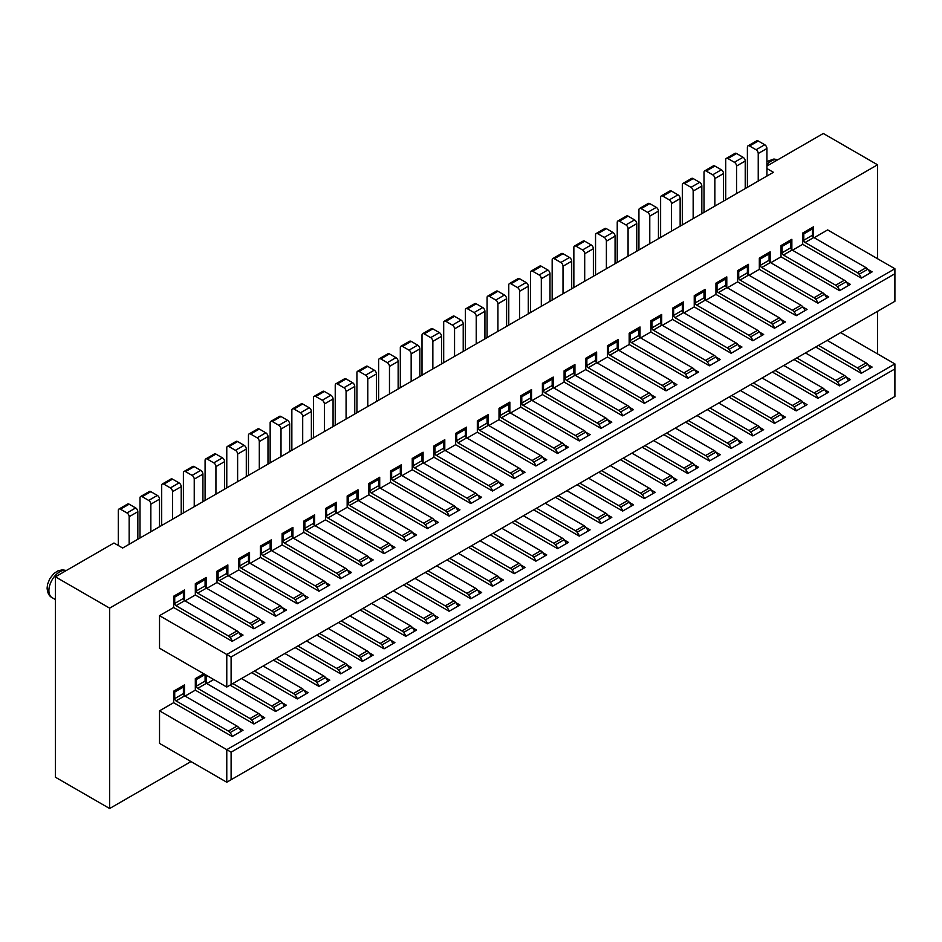<?xml version="1.0" encoding="UTF-8"?>
<svg xmlns="http://www.w3.org/2000/svg" width="942" height="942" viewBox="0 0 942 942"><rect width="100%" height="100%" fill="white"/><g stroke="black" fill="none" stroke-linecap="round" stroke-linejoin="round"><path stroke-width="1.41" d="M190.979 761.56L109.637 808.519L109.637 608.132L877.544 164.791L823.32 133.481L766.918 166.039M766.918 168.547L773.417 172.304L758.239 181.064L758.239 153.511A3.073 1.766 60 0 0 756.073 149.754L764.751 144.75L758.239 140.994A3.073 1.766 -120 0 0 756.709 140.841L748.03 145.845A3.073 1.766 60 0 1 749.561 145.998L756.073 149.754M109.637 608.132L55.401 576.822L55.401 777.209L109.637 808.519M118.315 545.512L118.315 510.446A3.073 1.766 60 0 1 118.951 509.045A3.073 1.766 60 0 1 120.482 509.198L126.993 512.954L135.672 507.938A3.073 1.766 -120 0 1 137.838 511.706L137.838 539.26L122.648 548.02L113.97 543.016L55.401 576.822M137.838 539.26L150.85 531.735L150.85 504.182A3.073 1.766 60 0 0 148.683 500.426L157.361 495.421L150.85 491.665A3.073 1.766 -120 0 0 149.319 491.512L140.641 496.516A3.073 1.766 60 0 1 142.171 496.67L148.683 500.426M157.361 495.421A3.073 1.766 -120 0 1 159.528 499.178L159.528 526.731L150.85 531.735M159.528 526.731L172.539 519.219L172.539 491.665A3.073 1.766 60 0 0 170.372 487.909L179.051 482.893L172.539 479.137A3.073 1.766 -120 0 0 171.008 478.983L162.33 484A3.073 1.766 60 0 1 163.861 484.153L170.372 487.909M179.051 482.893A3.073 1.766 -120 0 1 181.217 486.649L181.217 514.202L172.539 519.219M181.217 514.202L194.24 506.69L194.24 479.137A3.073 1.766 60 0 0 192.062 475.38L200.74 470.376L194.24 466.62A3.073 1.766 -120 0 0 192.698 466.467L184.02 471.471A3.073 1.766 60 0 1 185.562 471.624L192.062 475.38M200.74 470.376A3.073 1.766 -120 0 1 202.919 474.132L202.919 501.686L194.24 506.69M202.919 501.686L215.93 494.173L215.93 466.62A3.073 1.766 60 0 0 213.763 462.852L222.442 457.847L215.93 454.091A3.073 1.766 -120 0 0 214.399 453.938L205.721 458.954A3.073 1.766 60 0 1 207.252 459.095L213.763 462.852M222.442 457.847A3.073 1.766 -120 0 1 224.608 461.604L224.608 489.157L215.93 494.173M224.608 489.157L237.62 481.645L237.62 454.091A3.073 1.766 60 0 0 235.453 450.335L244.131 445.319L237.62 441.562A3.073 1.766 -120 0 0 236.089 441.409L227.411 446.426A3.073 1.766 60 0 1 228.941 446.579L235.453 450.335M244.131 445.319A3.073 1.766 -120 0 1 246.298 449.087L246.298 476.64L237.62 481.645M246.298 476.64L259.309 469.116L259.309 441.562A3.073 1.766 60 0 0 257.142 437.806L265.821 432.802L259.309 429.046A3.073 1.766 -120 0 0 257.778 428.893L249.1 433.897A3.073 1.766 60 0 1 250.631 434.05L257.142 437.806M265.821 432.802A3.073 1.766 -120 0 1 267.987 436.558L267.987 464.112L259.309 469.116M267.987 464.112L281.01 456.599L281.01 429.046A3.073 1.766 60 0 0 278.832 425.289L287.51 420.273L281.01 416.517A3.073 1.766 -120 0 0 279.468 416.364L270.79 421.38A3.073 1.766 60 0 1 272.332 421.533L278.832 425.289M287.51 420.273A3.073 1.766 -120 0 1 289.677 424.03L289.677 451.583L281.01 456.599M289.677 451.583L302.7 444.071L302.7 416.517A3.073 1.766 60 0 0 300.533 412.761L309.212 407.756L302.7 404A3.073 1.766 -120 0 0 301.169 403.847L292.491 408.852A3.073 1.766 60 0 1 294.022 409.005L300.533 412.761M309.212 407.756A3.073 1.766 -120 0 1 311.378 411.513L311.378 439.066L302.7 444.071M311.378 439.066L324.389 431.554L324.389 404A3.073 1.766 60 0 0 322.223 400.232L330.901 395.228L324.389 391.472A3.073 1.766 -120 0 0 322.859 391.319L314.181 396.323A3.073 1.766 60 0 1 315.711 396.476L322.223 400.232M335.234 425.289L335.234 385.207A3.073 1.766 60 0 1 335.87 383.806A3.073 1.766 60 0 1 337.401 383.959L343.912 387.715L352.591 382.699A3.073 1.766 -120 0 1 354.757 386.455L354.757 414.009L324.389 431.554M354.757 414.009L367.78 406.497L367.78 378.943A3.073 1.766 60 0 0 365.602 375.187L374.28 370.182L367.78 366.426A3.073 1.766 -120 0 0 366.238 366.273L357.56 371.278A3.073 1.766 60 0 1 359.102 371.431L365.602 375.187M374.28 370.182A3.073 1.766 -120 0 1 376.447 373.939L376.447 401.492L367.78 406.497M376.447 401.492L389.47 393.98L389.47 366.426A3.073 1.766 60 0 0 387.303 362.67L395.97 357.654L389.47 353.898A3.073 1.766 -120 0 0 387.939 353.745L379.261 358.761A3.073 1.766 60 0 1 380.792 358.914L387.303 362.67M395.97 357.654A3.073 1.766 -120 0 1 398.148 361.41L398.148 388.964L389.47 393.98M398.148 388.964L411.159 381.451L411.159 353.898A3.073 1.766 60 0 0 408.993 350.141L417.671 345.137L411.159 341.369A3.073 1.766 -120 0 0 409.629 341.228L400.951 346.232A3.073 1.766 60 0 1 402.481 346.385L408.993 350.141M417.671 345.137A3.073 1.766 -120 0 1 419.838 348.893L419.838 376.447L411.159 381.451M419.838 376.447L432.849 368.923L432.849 341.381A3.073 1.766 60 0 0 430.682 337.613L439.361 332.608L432.849 328.852A3.073 1.766 -120 0 0 431.318 328.699L422.64 333.703A3.073 1.766 60 0 1 424.171 333.857L430.682 337.613M439.361 332.608A3.073 1.766 -120 0 1 441.527 336.365L441.527 363.918L432.849 368.923M441.527 363.918L454.55 356.406L454.55 328.852A3.073 1.766 60 0 0 452.372 325.096L461.05 320.08L454.55 316.324A3.073 1.766 -120 0 0 453.008 316.171L444.33 321.187A3.073 1.766 60 0 1 445.872 321.34L452.372 325.096M461.05 320.08A3.073 1.766 -120 0 1 463.217 323.836L463.217 351.39L454.55 356.406M463.217 351.39L476.24 343.877L476.24 316.324A3.073 1.766 60 0 0 474.073 312.567L482.74 307.563L476.24 303.807A3.073 1.766 -120 0 0 474.697 303.654L466.031 308.658A3.073 1.766 60 0 1 467.562 308.811L474.073 312.567M482.74 307.563A3.073 1.766 -120 0 1 484.918 311.319L484.918 338.873L476.24 343.877M484.918 338.873L497.929 331.36L497.929 303.807A3.073 1.766 60 0 0 495.763 300.051L504.441 295.034L497.929 291.278A3.073 1.766 -120 0 0 496.399 291.125L487.72 296.141A3.073 1.766 60 0 1 489.251 296.294L495.763 300.051M504.441 295.034A3.073 1.766 -120 0 1 506.608 298.791L506.608 326.344L497.929 331.36M506.608 326.344L519.619 318.832L519.619 291.278A3.073 1.766 60 0 0 517.452 287.522L526.131 282.518L519.619 278.75A3.073 1.766 -120 0 0 518.088 278.608L509.41 283.613A3.073 1.766 60 0 1 510.941 283.766L517.452 287.522M526.131 282.518A3.073 1.766 -120 0 1 528.297 286.274L528.297 313.827L519.619 318.832M528.297 313.827L541.309 306.303L541.309 278.75A3.073 1.766 60 0 0 539.142 274.993L547.82 269.989L541.309 266.233A3.073 1.766 -120 0 0 539.778 266.08L531.1 271.084A3.073 1.766 60 0 1 532.642 271.237L539.142 274.993M547.82 269.989A3.073 1.766 -120 0 1 549.987 273.745L549.987 301.299L541.309 306.303M549.987 301.299L563.01 293.786L563.01 266.233A3.073 1.766 60 0 0 560.831 262.477L569.51 257.46L563.01 253.704A3.073 1.766 -120 0 0 561.467 253.551L552.801 258.567A3.073 1.766 60 0 1 554.332 258.72L560.831 262.477M569.51 257.46A3.073 1.766 -120 0 1 571.688 261.217L571.688 288.77L563.01 293.786M571.688 288.77L584.699 281.258L584.699 253.704A3.073 1.766 60 0 0 582.533 249.948L591.211 244.944L584.699 241.187A3.073 1.766 -120 0 0 583.169 241.034L574.49 246.039A3.073 1.766 60 0 1 576.021 246.192L582.533 249.948M591.211 244.944A3.073 1.766 -120 0 1 593.378 248.7L593.378 276.253L584.699 281.258M593.378 276.253L606.389 268.741L606.389 241.187A3.073 1.766 60 0 0 604.222 237.431L612.901 232.415L606.389 228.659A3.073 1.766 -120 0 0 604.858 228.506L596.18 233.522A3.073 1.766 60 0 1 597.711 233.663L604.222 237.431M612.901 232.415A3.073 1.766 -120 0 1 615.067 236.171L615.067 263.725L606.389 268.741M615.067 263.725L628.078 256.212L628.078 228.659A3.073 1.766 60 0 0 625.912 224.903L634.59 219.898L628.078 216.13A3.073 1.766 -120 0 0 626.548 215.989L617.87 220.993A3.073 1.766 60 0 1 619.412 221.146L625.912 224.903M634.59 219.898A3.073 1.766 -120 0 1 636.757 223.654L636.757 251.208L628.078 256.212M636.757 251.208L649.78 243.684L649.78 216.13A3.073 1.766 60 0 0 647.601 212.374L656.28 207.37L649.78 203.613A3.073 1.766 -120 0 0 648.237 203.46L639.571 208.465A3.073 1.766 60 0 1 641.102 208.618L647.601 212.374M656.28 207.37A3.073 1.766 -120 0 1 658.458 211.126L658.458 238.679L649.78 243.684M658.458 238.679L671.469 231.167L671.469 203.613A3.073 1.766 60 0 0 669.303 199.857L677.981 194.841L671.469 191.085A3.073 1.766 -120 0 0 669.939 190.932L661.26 195.948A3.073 1.766 60 0 1 662.791 196.101L669.303 199.857M677.981 194.841A3.073 1.766 -120 0 1 680.148 198.597L680.148 226.151L671.469 231.167M680.148 226.151L693.159 218.638L693.159 191.085A3.073 1.766 60 0 0 690.992 187.328L699.671 182.324L693.159 178.568A3.073 1.766 -120 0 0 691.628 178.415L682.95 183.419A3.073 1.766 60 0 1 684.481 183.572L690.992 187.328M699.671 182.324A3.073 1.766 -120 0 1 701.837 186.08L701.837 213.634L693.159 218.638M701.837 213.634L714.848 206.121L714.848 178.568A3.073 1.766 60 0 0 712.682 174.812L721.36 169.795L714.848 166.039A3.073 1.766 -120 0 0 713.318 165.886L704.64 170.902A3.073 1.766 60 0 1 706.182 171.044L712.682 174.812M721.36 169.795A3.073 1.766 -120 0 1 723.527 173.552L723.527 201.105L714.848 206.121M723.527 201.105L736.55 193.593L736.55 166.039A3.073 1.766 60 0 0 734.371 162.283L743.05 157.267L736.55 153.511A3.073 1.766 -120 0 0 735.007 153.358L726.329 158.374A3.073 1.766 60 0 1 727.872 158.527L734.371 162.283M743.05 157.267A3.073 1.766 -120 0 1 745.228 161.035L745.228 188.588L736.55 193.593M745.228 188.588L758.239 181.064M877.544 164.791L877.544 258.72M877.544 311.319L877.544 353.898M380.297 488.192L390.553 482.269L390.553 471L401.398 464.736L401.398 475.298M379.708 487.826L379.708 477.264L368.864 483.529L368.864 494.797L358.608 500.708M358.019 500.343L358.019 489.781L347.162 496.045L347.162 507.314L336.918 513.237M336.318 512.872L336.318 502.31L325.473 508.574L325.473 519.843L315.229 525.766M314.628 525.389L314.628 514.838L303.783 521.091L303.783 532.371L293.539 538.282M292.938 537.917L292.938 527.355L282.094 533.619L282.094 544.888L271.838 550.811M271.249 550.446L271.249 539.884L260.392 546.148L260.392 557.417L250.148 563.328M249.548 562.963L249.548 552.401L238.703 558.665L238.703 569.934L228.459 575.856M227.858 575.491L227.858 564.929L217.013 571.193L217.013 582.462L206.769 588.385M206.168 588.008L206.168 577.458L195.324 583.71L195.324 594.991L185.068 600.902M184.479 600.537L184.479 589.975L173.622 596.239L173.622 607.508L159.528 615.656L159.528 648.214L226.775 687.036L226.775 654.478L894.9 268.741L827.653 229.907L814.147 237.714M813.558 237.337L813.558 226.786L802.702 233.039L802.702 244.319L792.457 250.231M791.857 249.865L791.857 239.303L781.012 245.568L781.012 256.836L770.768 262.759M770.167 262.394L770.167 251.832L759.323 258.096L759.323 269.365L749.078 275.276M748.478 274.911L748.478 264.349L737.633 270.613L737.633 281.882L727.377 287.805M726.788 287.44L726.788 276.877L715.944 283.142L715.944 294.41L705.688 300.333M705.087 299.968L705.087 289.406L694.242 295.658L694.242 306.939L683.998 312.85M683.397 312.485L683.397 301.923L672.553 308.187L672.553 319.456L662.308 325.379M661.708 325.014L661.708 314.451L650.863 320.716L650.863 331.984L640.607 337.895M640.018 337.53L640.018 326.968L629.174 333.233L629.174 344.501L618.918 350.424M618.317 350.059L618.317 339.497L607.472 345.761L607.472 357.03L597.228 362.953M596.627 362.588L596.627 352.025L585.783 358.278L585.783 369.558L575.538 375.469M574.938 375.104L574.938 364.542L564.093 370.807L564.093 382.075L553.837 387.998M553.248 387.633L553.248 377.071L542.404 383.335L542.404 394.604L532.148 400.515M531.547 400.15L531.547 389.588L520.702 395.852L520.702 407.132L510.458 413.043M509.858 412.678L509.858 402.116L499.013 408.381L499.013 419.649L488.768 425.572M488.168 425.207L488.168 414.645L477.323 420.897L477.323 432.178L467.067 438.089M466.478 437.724L466.478 427.162L455.634 433.426L455.634 444.695L445.378 450.617M444.789 450.252L444.789 439.69L433.932 445.955L433.932 457.223L423.688 463.134M423.088 462.769L423.088 452.207L412.243 458.471L412.243 469.752L401.998 475.663M213.763 679.523L206.769 683.562M206.168 683.197L206.168 675.143M260.663 715.367L264.737 717.722L253.893 723.986L195.324 690.168L195.324 678.652L203.778 673.766M195.324 690.168L185.068 696.091M184.479 695.726L184.479 684.905L173.622 691.169L173.622 702.697L159.528 710.833L159.528 743.403L226.775 782.225L226.775 749.655L894.9 363.918L840.664 332.608M330.901 395.228A3.073 1.766 -120 0 1 333.068 398.984L333.068 426.538M313.545 437.806L313.545 397.736A3.073 1.766 60 0 1 314.181 396.323M291.855 450.335L291.855 410.253A3.073 1.766 60 0 1 292.491 408.852M270.154 462.863L270.154 422.781A3.073 1.766 60 0 1 270.79 421.38M248.464 475.38L248.464 435.31A3.073 1.766 60 0 1 249.1 433.897M226.775 487.909L226.775 447.827A3.073 1.766 60 0 1 227.411 446.426M205.085 500.426L205.085 460.355A3.073 1.766 60 0 1 205.721 458.954M183.396 512.954L183.396 472.872A3.073 1.766 60 0 1 184.02 471.471M161.694 525.483L161.694 485.401A3.073 1.766 60 0 1 162.33 484M140.005 538L140.005 497.929A3.073 1.766 60 0 1 140.641 496.516M135.672 507.938L129.16 504.182A3.073 1.766 -120 0 0 127.629 504.029L118.951 509.045M126.993 512.954A3.073 1.766 60 0 1 129.16 516.711L129.16 544.264M764.751 144.75A3.073 1.766 -120 0 1 766.918 148.506L766.918 176.06M747.395 187.328L747.395 147.258A3.073 1.766 60 0 1 748.03 145.845M725.705 199.857L725.705 159.775A3.073 1.766 60 0 1 726.329 158.374M704.004 212.374L704.004 172.304A3.073 1.766 60 0 1 704.64 170.902M682.314 224.903L682.314 184.82A3.073 1.766 60 0 1 682.95 183.419M660.625 237.431L660.625 197.349A3.073 1.766 60 0 1 661.26 195.948M638.935 249.948L638.935 209.878A3.073 1.766 60 0 1 639.571 208.465M617.234 262.477L617.234 222.394A3.073 1.766 60 0 1 617.87 220.993M595.544 274.993L595.544 234.923A3.073 1.766 60 0 1 596.18 233.522M573.855 287.522L573.855 247.44A3.073 1.766 60 0 1 574.49 246.039M552.165 300.051L552.165 259.968A3.073 1.766 60 0 1 552.801 258.567M530.464 312.567L530.464 272.497A3.073 1.766 60 0 1 531.1 271.084M508.774 325.096L508.774 285.014A3.073 1.766 60 0 1 509.41 283.613M487.085 337.613L487.085 297.542A3.073 1.766 60 0 1 487.72 296.141M465.395 350.141L465.395 310.059A3.073 1.766 60 0 1 466.031 308.658M443.694 362.67L443.694 322.588A3.073 1.766 60 0 1 444.33 321.187M422.004 375.187L422.004 335.117A3.073 1.766 60 0 1 422.64 333.703M400.315 387.715L400.315 347.633A3.073 1.766 60 0 1 400.951 346.232M378.625 400.232L378.625 360.162A3.073 1.766 60 0 1 379.261 358.761M356.924 412.761L356.924 372.691A3.073 1.766 60 0 1 357.56 371.278M352.591 382.699L346.079 378.943A3.073 1.766 -120 0 0 344.548 378.79L335.87 383.806M343.912 387.715A3.073 1.766 60 0 1 346.079 391.472L346.079 419.025M159.528 615.656L231.108 656.986L894.9 273.745L894.9 268.741M238.974 632.706L243.048 635.061L232.203 641.325L173.622 607.508M260.663 620.189L264.737 622.544L253.893 628.797L195.324 594.991M282.353 607.661L286.427 610.016L275.582 616.28L217.013 582.462M304.042 595.144L308.116 597.487L297.272 603.751L238.703 569.934M325.744 582.615L329.818 584.97L318.973 591.235L260.392 557.417M347.433 570.087L351.507 572.442L340.663 578.706L282.094 544.888M369.123 557.57L373.197 559.925L362.352 566.177L303.783 532.371M390.812 545.041L394.886 547.396L384.042 553.66L325.473 519.843M412.514 532.524L416.588 534.868L405.731 541.132L347.162 507.314M434.203 519.996L438.277 522.351L427.433 528.615L368.864 494.797M455.893 507.467L459.967 509.822L449.122 516.086L390.553 482.269M477.582 494.95L481.656 497.294L470.812 503.558L412.243 469.752M499.272 482.422L503.358 484.777L492.501 491.041L433.932 457.223M520.973 469.893L525.047 472.248L514.202 478.512L455.634 444.695M542.663 457.376L546.737 459.731L535.892 465.984L477.323 432.178M564.352 444.848L568.426 447.203L557.582 453.467L499.013 419.649M586.042 432.331L590.128 434.674L579.271 440.938L520.702 407.132M607.743 419.802L611.817 422.157L600.972 428.422L542.404 394.604M629.433 407.274L633.507 409.629L622.662 415.893L564.093 382.075M651.122 394.757L655.196 397.112L644.352 403.364L585.783 369.558M672.812 382.228L676.886 384.583L666.041 390.848L607.472 357.03M694.513 369.711L698.587 372.055L687.742 378.319L629.174 344.501M716.203 357.183L720.277 359.538L709.432 365.802L650.863 331.984M737.892 344.654L741.966 347.009L731.122 353.274L672.553 319.456M759.582 332.137L763.656 334.492L752.811 340.745L694.242 306.939M781.283 319.609L785.357 321.964L774.512 328.228L715.944 294.41M802.973 307.092L807.047 309.435L796.202 315.7L737.633 281.882M824.662 294.563L828.736 296.918L817.892 303.183L759.323 269.365M846.352 282.035L850.426 284.39L839.581 290.654L781.012 256.836M868.053 269.518L872.127 271.873L861.282 278.125L802.702 244.319M894.9 273.745L894.9 301.299L226.775 687.036M231.108 656.986L231.108 684.528M436.228 618.717A9.067 5.24 -120 0 0 433.979 614.902A4.91 2.838 -120 0 0 432.248 613.36L393.32 590.881M436.228 523.528A9.067 5.24 -120 0 0 433.979 519.713A4.91 2.838 -120 0 0 432.248 518.182L379.92 487.968A1.837 1.06 60 0 1 378.625 485.719L378.625 479.396A1.225 0.707 -120 0 0 378.107 478.183M384.642 595.897L423.57 618.364A4.91 2.838 60 0 1 425.301 619.907A9.067 5.24 60 0 1 427.55 623.722M434.203 615.173L438.277 617.528L427.433 623.792L381.875 597.487M433.979 519.713L425.301 524.729A4.91 2.838 60 0 0 423.57 523.187L371.242 492.972A1.837 1.06 60 0 1 369.947 490.723L369.947 484.4A1.225 0.707 -120 0 0 369.429 483.187M425.301 524.729A9.067 5.24 60 0 1 427.55 528.533M159.528 710.833L231.108 752.163L894.9 368.934L894.9 363.918M238.974 727.895L243.048 730.25L232.203 736.514L173.622 702.697M282.353 702.85L286.427 705.205L275.582 711.457L230.025 685.164M304.042 690.321L308.116 692.676L297.272 698.94L251.714 672.635M325.744 677.793L329.818 680.148L318.973 686.412L273.416 660.106M347.433 665.276L351.507 667.631L340.663 673.883L295.105 647.59M369.123 652.747L373.197 655.102L362.352 661.366L316.795 635.061M390.812 640.23L394.886 642.574L384.042 648.838L338.484 622.544M412.514 627.702L416.588 630.057L405.731 636.321L360.185 610.016M455.893 602.656L459.967 605.011L449.122 611.264L403.565 584.97M477.582 590.128L481.656 592.483L470.812 598.747L425.254 572.442M499.272 577.611L503.358 579.954L492.501 586.218L446.955 559.925M520.973 565.082L525.047 567.437L514.202 573.702L468.645 547.396M542.663 552.554L546.737 554.909L535.892 561.173L490.335 534.868M564.352 540.037L568.426 542.392L557.582 548.644L512.024 522.351M586.042 527.508L590.128 529.863L579.271 536.128L533.725 509.822M607.743 514.991L611.817 517.335L600.972 523.599L555.415 497.305M629.433 502.463L633.507 504.818L622.662 511.082L577.105 484.777M651.122 489.934L655.196 492.289L644.352 498.553L598.794 472.248M672.812 477.417L676.886 479.772L666.041 486.025L620.495 459.731M694.513 464.889L698.587 467.244L687.742 473.508L642.185 447.203M716.203 452.372L720.277 454.715L709.432 460.979L663.874 434.686M737.892 439.843L741.966 442.198L731.122 448.463L685.564 422.157M759.582 427.315L763.656 429.67L752.811 435.934L707.265 409.629M781.283 414.798L785.357 417.153L774.512 423.405L728.955 397.112M802.973 402.269L807.047 404.624L796.202 410.889L750.644 384.583M824.662 389.741L828.736 392.096L817.892 398.36L772.334 372.055M846.352 377.224L850.426 379.579L839.581 385.843L794.035 359.538M868.053 364.695L872.127 367.05L861.282 373.315L815.725 347.009M894.9 368.934L894.9 396.488L231.108 779.717L231.108 752.163M231.108 779.717L226.775 782.225M414.539 631.234A9.067 5.24 -120 0 0 412.29 627.431A4.91 2.838 -120 0 0 410.559 625.888L371.631 603.41M414.539 536.057A9.067 5.24 -120 0 0 412.29 532.242A4.91 2.838 -120 0 0 410.559 530.699L358.231 500.496A1.837 1.06 60 0 1 356.924 498.236L356.924 491.912A1.225 0.707 -120 0 0 356.417 490.711M362.953 608.414L401.881 630.893A4.91 2.838 60 0 1 403.612 632.435A9.067 5.24 60 0 1 405.861 636.25M412.29 532.242L403.612 537.246A4.91 2.838 60 0 0 401.881 535.715L349.553 505.501A1.837 1.06 60 0 1 348.257 503.252L348.257 496.929A1.225 0.707 -120 0 0 347.739 495.716M403.612 537.246A9.067 5.24 60 0 1 405.861 541.061M392.849 643.763A9.067 5.24 -120 0 0 390.6 639.948A4.91 2.838 -120 0 0 388.858 638.405L349.929 615.938M392.849 548.574A9.067 5.24 -120 0 0 390.6 544.77A4.91 2.838 -120 0 0 388.858 543.228L336.541 513.013A1.837 1.06 60 0 1 335.234 510.764L335.234 504.441A1.225 0.707 -120 0 0 334.728 503.228M341.251 620.943L380.179 643.421A4.91 2.838 60 0 1 381.922 644.952A9.067 5.24 60 0 1 384.171 648.767M390.6 544.759L381.922 549.775A4.91 2.838 60 0 0 380.179 548.232L327.863 518.029A1.837 1.06 60 0 1 326.556 515.769L326.556 509.445A1.225 0.707 -120 0 0 326.05 508.244M381.922 549.775A9.067 5.24 60 0 1 384.171 553.59M371.148 656.28A9.067 5.24 -120 0 0 368.911 652.476A4.91 2.838 -120 0 0 367.168 650.934L328.24 628.455M371.148 561.102A9.067 5.24 -120 0 0 368.911 557.287A4.91 2.838 -120 0 0 367.168 555.745L314.84 525.542A1.837 1.06 60 0 1 313.545 523.281L313.545 516.958A1.225 0.707 -120 0 0 313.038 515.757M319.562 633.471L358.49 655.938A4.91 2.838 60 0 1 360.233 657.481A9.067 5.24 60 0 1 362.47 661.296M362.47 566.107A9.067 5.24 60 0 0 360.233 562.303A4.91 2.838 60 0 0 358.49 560.761L306.174 530.546A1.837 1.06 60 0 1 304.867 528.297L304.867 521.974A1.225 0.707 -120 0 0 304.36 520.761M349.458 668.808A9.067 5.24 -120 0 0 347.209 664.993A4.91 2.838 -120 0 0 345.478 663.451L306.55 640.984M349.458 573.619A9.067 5.24 -120 0 0 347.209 569.816A4.91 2.838 -120 0 0 345.478 568.273L293.15 538.059A1.837 1.06 60 0 1 291.855 535.81L291.855 529.486A1.225 0.707 -120 0 0 291.337 528.274M297.872 645.988L336.8 668.467A4.91 2.838 60 0 1 338.531 670.009A9.067 5.24 60 0 1 340.78 673.813M347.209 569.816L338.531 574.82A4.91 2.838 60 0 0 336.8 573.278L284.472 543.075A1.837 1.06 60 0 1 283.177 540.814L283.177 534.491A1.225 0.707 -120 0 0 282.659 533.29M338.531 574.82A9.067 5.24 60 0 1 340.78 578.635M327.769 681.337A9.067 5.24 -120 0 0 325.52 677.522A4.91 2.838 -120 0 0 323.789 675.979L284.861 653.501M327.769 586.148A9.067 5.24 -120 0 0 325.52 582.344A4.91 2.838 -120 0 0 323.789 580.802L271.461 550.587A1.837 1.06 60 0 1 270.154 548.338L270.154 542.015A1.225 0.707 -120 0 0 269.647 540.802M276.183 658.517L315.111 680.995A4.91 2.838 60 0 1 316.842 682.526A9.067 5.24 60 0 1 319.091 686.341M325.52 582.333L316.842 587.349A4.91 2.838 60 0 0 315.111 585.806L262.783 555.603A1.837 1.06 60 0 1 261.487 553.343L261.487 547.019A1.225 0.707 -120 0 0 260.969 545.807M316.842 587.349A9.067 5.24 60 0 1 319.091 591.164M306.079 693.854A9.067 5.24 -120 0 0 303.83 690.05A4.91 2.838 -120 0 0 302.088 688.508L263.159 666.029M306.079 598.676A9.067 5.24 -120 0 0 303.83 594.861A4.91 2.838 -120 0 0 302.088 593.319L249.771 563.116A1.837 1.06 60 0 1 248.464 560.855L248.464 554.532A1.225 0.707 -120 0 0 247.958 553.331M254.481 671.034L293.409 693.512A4.91 2.838 60 0 1 295.152 695.055A9.067 5.24 60 0 1 297.401 698.87M303.83 594.861L295.152 599.866A4.91 2.838 60 0 0 293.409 598.335L241.093 568.12A1.837 1.06 60 0 1 239.786 565.871L239.786 559.548A1.225 0.707 -120 0 0 239.28 558.335M295.152 599.866A9.067 5.24 60 0 1 297.401 603.681M284.378 706.382A9.067 5.24 -120 0 0 282.141 702.567A4.91 2.838 -120 0 0 280.398 701.025L241.47 678.558M284.378 611.193A9.067 5.24 -120 0 0 282.141 607.39A4.91 2.838 -120 0 0 280.398 605.847L228.082 575.633A1.837 1.06 60 0 1 226.775 573.384L226.775 567.06A1.225 0.707 -120 0 0 226.268 565.848M232.792 683.562L271.72 706.041A4.91 2.838 60 0 1 273.463 707.583A9.067 5.24 60 0 1 275.7 711.387M282.129 607.378L273.451 612.394A4.91 2.838 60 0 0 271.72 610.852L219.404 580.649A1.837 1.06 60 0 1 218.097 578.388L218.097 572.065A1.225 0.707 -120 0 0 217.59 570.864M273.463 612.394A9.067 5.24 60 0 1 275.7 616.209M262.688 718.899A9.067 5.24 -120 0 0 260.439 715.096A4.91 2.838 -120 0 0 258.709 713.553L206.38 683.339A1.837 1.06 60 0 1 205.085 681.09L205.085 674.519L196.407 679.523A1.225 0.707 -120 0 0 195.889 678.322M262.688 623.722A9.067 5.24 -120 0 0 260.439 619.907A4.91 2.838 -120 0 0 258.709 618.364L206.38 588.161A1.837 1.06 60 0 1 205.085 585.9L205.085 579.577A1.225 0.707 -120 0 0 204.567 578.376M206.38 683.339L197.702 688.355A1.837 1.06 60 0 1 196.407 686.094L196.407 679.523M197.702 688.355L250.03 718.558A4.91 2.838 60 0 1 251.761 720.1A9.067 5.24 60 0 1 254.01 723.915M260.439 619.907L251.761 624.911A4.91 2.838 60 0 0 250.03 623.38L197.702 593.166A1.837 1.06 60 0 1 196.407 590.917L196.407 584.593A1.225 0.707 -120 0 0 195.889 583.381M251.761 624.923A9.067 5.24 60 0 1 254.01 628.726M240.999 731.428A9.067 5.24 -120 0 0 238.75 727.613A4.91 2.838 -120 0 0 237.019 726.082L184.691 695.867A1.837 1.06 60 0 1 183.396 693.618L183.396 687.036A1.225 0.707 -120 0 0 182.878 685.835M240.999 636.25A9.067 5.24 -120 0 0 238.75 632.435A4.91 2.838 -120 0 0 237.019 630.893L184.691 600.69A1.837 1.06 60 0 1 183.396 598.429L183.396 592.106A1.225 0.707 -120 0 0 182.878 590.893M184.691 695.867L176.013 700.883A1.837 1.06 60 0 1 174.717 698.623L174.717 692.052A1.225 0.707 -120 0 0 174.199 690.839M176.013 700.883L228.341 731.086A4.91 2.838 60 0 1 230.072 732.629A9.067 5.24 60 0 1 232.321 736.432M184.691 600.69L176.013 605.694A1.837 1.06 60 0 1 174.717 603.445L174.717 597.11A1.225 0.707 -120 0 0 174.199 595.909M176.013 605.694L228.341 635.897A4.91 2.838 60 0 1 230.072 637.44A9.067 5.24 60 0 1 232.321 641.255M870.078 368.228A9.067 5.24 -120 0 0 867.829 364.424A4.91 2.838 -120 0 0 866.098 362.882L827.17 340.403M870.078 273.05A9.067 5.24 -120 0 0 867.829 269.235A4.91 2.838 -120 0 0 866.098 267.693L813.77 237.49A1.837 1.06 60 0 1 812.463 235.229L812.463 228.906A1.225 0.707 -120 0 0 811.957 227.705M818.492 345.42L857.42 367.886A4.91 2.838 60 0 1 859.151 369.429A9.067 5.24 60 0 1 861.4 373.244M867.829 269.235L859.151 274.24A4.91 2.838 60 0 0 857.42 272.709L805.092 242.494A1.837 1.06 60 0 1 803.797 240.245L803.797 233.922A1.225 0.707 -120 0 0 803.279 232.709M859.151 274.252A9.067 5.24 60 0 1 861.4 278.055M848.389 380.756A9.067 5.24 -120 0 0 846.14 376.941A4.91 2.838 -120 0 0 844.397 375.411L805.469 352.932M848.389 285.567A9.067 5.24 -120 0 0 846.14 281.764A4.91 2.838 -120 0 0 844.397 280.221L792.081 250.007A1.837 1.06 60 0 1 790.774 247.758L790.774 241.435A1.225 0.707 -120 0 0 790.267 240.222M796.791 357.936L835.719 380.415A4.91 2.838 60 0 1 837.462 381.957A9.067 5.24 60 0 1 839.711 385.761M846.14 281.764L837.462 286.768A4.91 2.838 60 0 0 835.719 285.226L783.403 255.023A1.837 1.06 60 0 1 782.096 252.762L782.096 246.439A1.225 0.707 -120 0 0 781.589 245.238M837.462 286.768A9.067 5.24 60 0 1 839.711 290.583M826.687 393.285A9.067 5.24 -120 0 0 824.45 389.47A4.91 2.838 -120 0 0 822.707 387.927L783.779 365.449M826.687 298.096A9.067 5.24 -120 0 0 824.45 294.293A4.91 2.838 -120 0 0 822.707 292.75L770.391 262.535A1.837 1.06 60 0 1 769.084 260.286L769.084 253.963A1.225 0.707 -120 0 0 768.578 252.75M775.101 370.465L814.029 392.944A4.91 2.838 60 0 1 815.772 394.474A9.067 5.24 60 0 1 818.021 398.289M824.438 294.281L815.76 299.297A4.91 2.838 60 0 0 814.029 297.754L761.713 267.552A1.837 1.06 60 0 1 760.406 265.291L760.406 258.968A1.225 0.707 -120 0 0 759.9 257.755M815.772 299.297A9.067 5.24 60 0 1 818.021 303.112M804.998 405.802A9.067 5.24 -120 0 0 802.749 401.998A4.91 2.838 -120 0 0 801.018 400.456L762.09 377.978M804.998 310.625A9.067 5.24 -120 0 0 802.749 306.809A4.91 2.838 -120 0 0 801.018 305.267L748.69 275.064A1.837 1.06 60 0 1 747.395 272.803L747.395 266.48A1.225 0.707 -120 0 0 746.876 265.279M753.412 382.982L792.34 405.46A4.91 2.838 60 0 1 794.071 407.003A9.067 5.24 60 0 1 796.32 410.818M802.749 306.809L794.071 311.814A4.91 2.838 60 0 0 792.34 310.283L740.012 280.068A1.837 1.06 60 0 1 738.716 277.819L738.716 271.496A1.225 0.707 -120 0 0 738.198 270.283M794.071 311.814A9.067 5.24 60 0 1 796.32 315.629M783.308 418.33A9.067 5.24 -120 0 0 781.059 414.515A4.91 2.838 -120 0 0 779.328 412.973L740.4 390.506M783.308 323.141A9.067 5.24 -120 0 0 781.059 319.338A4.91 2.838 -120 0 0 779.328 317.795L727 287.581A1.837 1.06 60 0 1 725.705 285.332L725.705 279.009A1.225 0.707 -120 0 0 725.187 277.796M731.722 395.51L770.65 417.989A4.91 2.838 60 0 1 772.381 419.531A9.067 5.24 60 0 1 774.63 423.335M781.059 319.326L772.381 324.342A4.91 2.838 60 0 0 770.65 322.8L718.322 292.597A1.837 1.06 60 0 1 717.027 290.336L717.027 284.013A1.225 0.707 -120 0 0 716.509 282.812M772.381 324.342A9.067 5.24 60 0 1 774.63 328.157M761.619 430.847A9.067 5.24 -120 0 0 759.37 427.044A4.91 2.838 -120 0 0 757.627 425.501L718.699 403.023M761.619 335.67A9.067 5.24 -120 0 0 759.37 331.855A4.91 2.838 -120 0 0 757.627 330.312L705.311 300.109A1.837 1.06 60 0 1 704.004 297.849L704.004 291.525A1.225 0.707 -120 0 0 703.497 290.324M710.021 408.039L748.949 430.506A4.91 2.838 60 0 1 750.692 432.048A9.067 5.24 60 0 1 752.941 435.863M759.37 331.855L750.692 336.859A4.91 2.838 60 0 0 748.949 335.328L696.633 305.114A1.837 1.06 60 0 1 695.326 302.865L695.326 296.542A1.225 0.707 -120 0 0 694.819 295.329M750.692 336.871A9.067 5.24 60 0 1 752.941 340.674M739.917 443.376A9.067 5.24 -120 0 0 737.68 439.573A4.91 2.838 -120 0 0 735.938 438.03L697.009 415.552M739.917 348.199A9.067 5.24 -120 0 0 737.68 344.383A4.91 2.838 -120 0 0 735.938 342.841L683.621 312.638A1.837 1.06 60 0 1 682.314 310.377L682.314 304.054A1.225 0.707 -120 0 0 681.808 302.841M688.331 420.556L727.259 443.034A4.91 2.838 60 0 1 729.002 444.577A9.067 5.24 60 0 1 731.251 448.392M737.668 344.383L729.002 349.388A4.91 2.838 60 0 0 727.259 347.845L674.943 317.642A1.837 1.06 60 0 1 673.636 315.393L673.636 309.058A1.225 0.707 -120 0 0 673.13 307.857M729.002 349.388A9.067 5.24 60 0 1 731.251 353.203M718.228 455.904A9.067 5.24 -120 0 0 715.979 452.089A4.91 2.838 -120 0 0 714.248 450.547L675.32 428.068M718.228 360.715A9.067 5.24 -120 0 0 715.979 356.912A4.91 2.838 -120 0 0 714.248 355.37L661.92 325.155A1.837 1.06 60 0 1 660.625 322.906L660.625 316.583A1.225 0.707 -120 0 0 660.106 315.37M666.642 433.084L705.57 455.563A4.91 2.838 60 0 1 707.301 457.094A9.067 5.24 60 0 1 709.55 460.909M715.979 356.9L707.301 361.916A4.91 2.838 60 0 0 705.57 360.374L653.242 330.171A1.837 1.06 60 0 1 651.946 327.91L651.946 321.587A1.225 0.707 -120 0 0 651.44 320.374M707.301 361.916A9.067 5.24 60 0 1 709.55 365.732M696.538 468.421A9.067 5.24 -120 0 0 694.289 464.618A4.91 2.838 -120 0 0 692.558 463.075L653.63 440.597M696.538 373.244A9.067 5.24 -120 0 0 694.289 369.429A4.91 2.838 -120 0 0 692.558 367.886L640.23 337.683A1.837 1.06 60 0 1 638.935 335.423L638.935 329.099A1.225 0.707 -120 0 0 638.417 327.898M644.952 445.613L683.88 468.08A4.91 2.838 60 0 1 685.611 469.622A9.067 5.24 60 0 1 687.86 473.437M694.289 369.429L685.611 374.433A4.91 2.838 60 0 0 683.88 372.902L631.552 342.688A1.837 1.06 60 0 1 630.257 340.439L630.257 334.116A1.225 0.707 -120 0 0 629.739 332.903M685.611 374.433A9.067 5.24 60 0 1 687.86 378.248M674.849 480.95A9.067 5.24 -120 0 0 672.6 477.135A4.91 2.838 -120 0 0 670.857 475.592L631.929 453.126M674.849 385.761A9.067 5.24 -120 0 0 672.6 381.957A4.91 2.838 -120 0 0 670.857 380.415L618.541 350.2A1.837 1.06 60 0 1 617.234 347.951L617.234 341.628A1.225 0.707 -120 0 0 616.727 340.415M623.263 458.13L662.191 480.608A4.91 2.838 60 0 1 663.922 482.151A9.067 5.24 60 0 1 666.171 485.954M672.6 381.946L663.922 386.962A4.91 2.838 60 0 0 662.191 385.419L609.863 355.216A1.837 1.06 60 0 1 608.556 352.956L608.556 346.632A1.225 0.707 -120 0 0 608.049 345.431M663.922 386.962A9.067 5.24 60 0 1 666.171 390.777M653.147 493.467A9.067 5.24 -120 0 0 650.91 489.663A4.91 2.838 -120 0 0 649.168 488.121L610.239 465.642M653.147 398.289A9.067 5.24 -120 0 0 650.91 394.474A4.91 2.838 -120 0 0 649.168 392.932L596.851 362.729A1.837 1.06 60 0 1 595.544 360.48L595.544 354.145A1.225 0.707 -120 0 0 595.038 352.944M601.561 470.659L640.489 493.125A4.91 2.838 60 0 1 642.232 494.668A9.067 5.24 60 0 1 644.481 498.483M650.898 394.474L642.232 399.479A4.91 2.838 60 0 0 640.489 397.948L588.173 367.733A1.837 1.06 60 0 1 586.866 365.484L586.866 359.161A1.225 0.707 -120 0 0 586.36 357.948M642.232 399.49A9.067 5.24 60 0 1 644.481 403.294M631.458 505.995A9.067 5.24 -120 0 0 629.221 502.192A4.91 2.838 -120 0 0 627.478 500.649L588.55 478.171M631.458 410.818A9.067 5.24 -120 0 0 629.221 407.003A4.91 2.838 -120 0 0 627.478 405.46L575.15 375.257A1.837 1.06 60 0 1 573.855 372.997L573.855 366.673A1.225 0.707 -120 0 0 573.337 365.461M579.872 483.175L618.8 505.654A4.91 2.838 60 0 1 620.531 507.196A9.067 5.24 60 0 1 622.78 511.011M629.209 407.003L620.531 412.007A4.91 2.838 60 0 0 618.8 410.465L566.472 380.262A1.837 1.06 60 0 1 565.176 378.013L565.176 371.678A1.225 0.707 -120 0 0 564.67 370.477M620.531 412.007A9.067 5.24 60 0 1 622.78 415.822M609.768 518.524A9.067 5.24 -120 0 0 607.519 514.709A4.91 2.838 -120 0 0 605.788 513.166L566.86 490.688M609.768 423.335A9.067 5.24 -120 0 0 607.519 419.531A4.91 2.838 -120 0 0 605.788 417.989L553.46 387.774A1.837 1.06 60 0 1 552.165 385.525L552.165 379.202A1.225 0.707 -120 0 0 551.647 377.989M558.182 495.704L597.11 518.182A4.91 2.838 60 0 1 598.841 519.713A9.067 5.24 60 0 1 601.09 523.528M607.519 419.52L598.841 424.536A4.91 2.838 60 0 0 597.11 422.993L544.782 392.79A1.837 1.06 60 0 1 543.487 390.53L543.487 384.206A1.225 0.707 -120 0 0 542.969 383.005M598.841 424.536A9.067 5.24 60 0 1 601.09 428.351M588.079 531.041A9.067 5.24 -120 0 0 585.83 527.237A4.91 2.838 -120 0 0 584.087 525.695L545.159 503.216M588.079 435.863A9.067 5.24 -120 0 0 585.83 432.048A4.91 2.838 -120 0 0 584.087 430.506L531.771 400.303A1.837 1.06 60 0 1 530.464 398.042L530.464 391.719A1.225 0.707 -120 0 0 529.957 390.518M536.493 508.233L575.421 530.699A4.91 2.838 60 0 1 577.152 532.242A9.067 5.24 60 0 1 579.401 536.057M585.83 432.048L577.152 437.053A4.91 2.838 60 0 0 575.421 435.522L523.093 405.307A1.837 1.06 60 0 1 521.786 403.058L521.786 396.735A1.225 0.707 -120 0 0 521.279 395.522M577.152 437.053A9.067 5.24 60 0 1 579.401 440.868M566.389 543.569A9.067 5.24 -120 0 0 564.14 539.754A4.91 2.838 -120 0 0 562.398 538.212L523.469 515.745M566.389 448.38A9.067 5.24 -120 0 0 564.14 444.577A4.91 2.838 -120 0 0 562.398 443.034L510.081 412.82A1.837 1.06 60 0 1 508.774 410.571L508.774 404.248A1.225 0.707 -120 0 0 508.268 403.035M514.791 520.749L553.719 543.228A4.91 2.838 60 0 1 555.462 544.77A9.067 5.24 60 0 1 557.711 548.574M564.14 444.565L555.462 449.581A4.91 2.838 60 0 0 553.719 448.039L501.403 417.836A1.837 1.06 60 0 1 500.096 415.575L500.096 409.252A1.225 0.707 -120 0 0 499.59 408.051M555.462 449.581A9.067 5.24 60 0 1 557.711 453.396M544.688 556.098A9.067 5.24 -120 0 0 542.451 552.283A4.91 2.838 -120 0 0 540.708 550.74L501.78 528.262M544.688 460.909A9.067 5.24 -120 0 0 542.451 457.094A4.91 2.838 -120 0 0 540.708 455.551L488.38 425.348A1.837 1.06 60 0 1 487.085 423.099L487.085 416.764A1.225 0.707 -120 0 0 486.578 415.563M493.102 533.278L532.03 555.745A4.91 2.838 60 0 1 533.773 557.287A9.067 5.24 60 0 1 536.01 561.102M542.439 457.094L533.761 462.098A4.91 2.838 60 0 0 532.03 460.567L479.713 430.353A1.837 1.06 60 0 1 478.406 428.104L478.406 421.78A1.225 0.707 -120 0 0 477.9 420.568M533.773 462.11A9.067 5.24 60 0 1 536.01 465.913M522.998 568.615A9.067 5.24 -120 0 0 520.749 564.811A4.91 2.838 -120 0 0 519.018 563.269L480.09 540.79M522.998 473.437A9.067 5.24 -120 0 0 520.749 469.622A4.91 2.838 -120 0 0 519.018 468.08L466.69 437.877A1.837 1.06 60 0 1 465.395 435.616L465.395 429.293A1.225 0.707 -120 0 0 464.877 428.092M471.412 545.795L510.34 568.273A4.91 2.838 60 0 1 512.071 569.816A9.067 5.24 60 0 1 514.32 573.631M520.749 469.622L512.071 474.627A4.91 2.838 60 0 0 510.34 473.096L458.012 442.881A1.837 1.06 60 0 1 456.717 440.632L456.717 434.309A1.225 0.707 -120 0 0 456.199 433.096M512.071 474.627A9.067 5.24 60 0 1 514.32 478.442M501.309 581.143A9.067 5.24 -120 0 0 499.06 577.328A4.91 2.838 -120 0 0 497.317 575.786L458.389 553.319M501.309 485.954A9.067 5.24 -120 0 0 499.06 482.151A4.91 2.838 -120 0 0 497.317 480.608L445.001 450.394A1.837 1.06 60 0 1 443.694 448.145L443.694 441.822A1.225 0.707 -120 0 0 443.187 440.609M449.723 558.323L488.651 580.802A4.91 2.838 60 0 1 490.382 582.333A9.067 5.24 60 0 1 492.631 586.148M499.06 482.139L490.382 487.155A4.91 2.838 60 0 0 488.651 485.613L436.323 455.41A1.837 1.06 60 0 1 435.016 453.149L435.016 446.826A1.225 0.707 -120 0 0 434.509 445.625M490.382 487.155A9.067 5.24 60 0 1 492.631 490.97M479.619 593.66A9.067 5.24 -120 0 0 477.37 589.857A4.91 2.838 -120 0 0 475.628 588.314L436.699 565.836M479.619 498.483A9.067 5.24 -120 0 0 477.37 494.668A4.91 2.838 -120 0 0 475.628 493.125L423.311 462.922A1.837 1.06 60 0 1 422.004 460.662L422.004 454.338A1.225 0.707 -120 0 0 421.498 453.137M428.021 570.852L466.949 593.319A4.91 2.838 60 0 1 468.692 594.861A9.067 5.24 60 0 1 470.941 598.676M477.37 494.668L468.692 499.672A4.91 2.838 60 0 0 466.949 498.141L414.633 467.927A1.837 1.06 60 0 1 413.326 465.678L413.326 459.355A1.225 0.707 -120 0 0 412.82 458.142M468.692 499.684A9.067 5.24 60 0 1 470.941 503.487M457.918 606.189A9.067 5.24 -120 0 0 455.681 602.374A4.91 2.838 -120 0 0 453.938 600.831L415.01 578.364M457.918 511A9.067 5.24 -120 0 0 455.681 507.196A4.91 2.838 -120 0 0 453.938 505.654L401.61 475.439A1.837 1.06 60 0 1 400.315 473.19L400.315 466.867A1.225 0.707 -120 0 0 399.808 465.654M406.332 583.369L445.26 605.847A4.91 2.838 60 0 1 447.003 607.39A9.067 5.24 60 0 1 449.24 611.193M455.669 507.196L446.991 512.201A4.91 2.838 60 0 0 445.26 510.658L392.944 480.455A1.837 1.06 60 0 1 391.637 478.195L391.637 471.871A1.225 0.707 -120 0 0 391.13 470.67M447.003 512.201A9.067 5.24 60 0 1 449.24 516.016M324.389 391.472L315.711 396.476M333.068 398.984L324.389 404M302.7 404L294.022 409.005M311.378 411.513L302.7 416.517M281.01 416.517L272.332 421.533M289.677 424.03L281.01 429.046M259.309 429.046L250.631 434.05M267.987 436.558L259.309 441.562M237.62 441.562L228.941 446.579M246.298 449.087L237.62 454.091M215.93 454.091L207.252 459.095M224.608 461.604L215.93 466.62M194.24 466.62L185.562 471.624M202.919 474.132L194.24 479.137M172.539 479.137L163.861 484.153M181.217 486.649L172.539 491.665M150.85 491.665L142.171 496.67M159.528 499.178L150.85 504.182M129.16 504.182L120.482 509.198M137.838 511.706L129.16 516.711M66.246 570.569A15.343 8.855 120 0 0 54.895 575.939A15.343 8.855 120 0 0 48.902 590.599A15.343 8.855 120 0 0 49.031 592.471A15.343 8.855 120 0 0 52.069 597.628C49.149 596.192 47.489 593.024 47.1 588.102L47.547 584.334L49.832 578.612L53.753 573.678L57.627 571.005L62.396 569.804L66.329 570.522M758.239 140.994L749.561 145.998M766.918 148.506L758.239 153.511M736.55 153.511L727.872 158.527M745.228 161.035L736.55 166.039M714.848 166.039L706.182 171.044M723.527 173.552L714.848 178.568M693.159 178.568L684.481 183.572M701.837 186.08L693.159 191.085M671.469 191.085L662.791 196.101M680.148 198.597L671.469 203.613M649.78 203.613L641.102 208.618M658.458 211.126L649.78 216.13M628.078 216.13L619.412 221.146M636.757 223.654L628.078 228.659M606.389 228.659L597.711 233.663M615.067 236.171L606.389 241.187M584.699 241.187L576.021 246.192M593.378 248.7L584.699 253.704M563.01 253.704L554.332 258.72M571.688 261.217L563.01 266.233M541.309 266.233L532.642 271.237M549.987 273.745L541.309 278.75M519.619 278.75L510.941 283.766M528.297 286.274L519.619 291.278M497.929 291.278L489.251 296.294M506.608 298.791L497.929 303.807M476.24 303.807L467.562 308.811M484.918 311.319L476.24 316.324M454.55 316.324L445.872 321.34M463.217 323.836L454.55 328.852M432.849 328.852L424.171 333.857M441.527 336.365L432.849 341.381M411.159 341.369L402.481 346.385M419.838 348.893L411.159 353.898M389.47 353.898L380.792 358.914M398.148 361.41L389.47 366.426M367.78 366.426L359.102 371.431M376.447 373.939L367.78 378.943M346.079 378.943L337.401 383.959M354.757 386.455L346.079 391.472M423.57 618.364L432.248 613.36M433.979 614.902L425.301 619.907M401.881 630.893L410.559 625.888M412.29 627.419L403.612 632.435M358.231 500.496L349.553 505.501M356.924 498.236L348.257 503.252M401.881 535.715L410.559 530.699M356.924 491.912L348.257 496.929M380.179 643.421L388.858 638.405M390.6 639.948L381.922 644.952M336.541 513.013L327.863 518.029M335.234 510.764L326.556 515.769M380.179 548.232L388.858 543.228M335.234 504.441L326.556 509.445M358.49 655.938L367.168 650.934M368.899 652.465L360.221 657.481M314.84 525.542L306.174 530.546M313.545 523.281L304.867 528.297M358.49 560.761L367.168 555.745M368.899 557.287L360.221 562.292M313.545 516.958L304.867 521.974M336.8 668.467L345.478 663.451M347.209 664.993L338.531 669.997M293.15 538.059L284.472 543.075M291.855 535.81L283.177 540.814M336.8 573.278L345.478 568.273M291.855 529.486L283.177 534.491M315.111 680.995L323.789 675.979M325.52 677.522L316.842 682.526M271.461 550.587L262.783 555.603M270.154 548.338L261.487 553.343M315.111 585.806L323.789 580.802M270.154 542.015L261.487 547.019M293.409 693.512L302.088 688.508M303.83 690.039L295.152 695.055M249.771 563.116L241.093 568.12M248.464 560.855L239.786 565.871M293.409 598.335L302.088 593.319M248.464 554.532L239.786 559.548M271.72 706.041L280.398 701.025M282.129 702.567L273.451 707.572M228.082 575.633L219.404 580.649M226.775 573.384L218.097 578.388M271.72 610.852L280.398 605.847M226.775 567.06L218.097 572.065M205.085 681.09L196.407 686.094M250.03 718.558L258.709 713.553M260.439 715.096L251.761 720.1M206.38 588.161L197.702 593.166M205.085 585.9L196.407 590.917M250.03 623.38L258.709 618.364M205.085 579.577L196.407 584.593M183.396 687.036L174.717 692.052M183.396 693.618L174.717 698.623M228.341 731.086L237.019 726.082M238.75 727.613L230.072 732.629M183.396 598.429L174.717 603.445M228.341 635.897L237.019 630.893M238.75 632.435L230.072 637.44M183.396 592.106L174.717 597.11M857.42 367.886L866.098 362.882M867.829 364.424L859.151 369.429M813.77 237.49L805.092 242.494M812.463 235.229L803.797 240.245M857.42 272.709L866.098 267.693M812.463 228.906L803.797 233.922M835.719 380.415L844.397 375.411M846.14 376.941L837.462 381.946M792.081 250.007L783.403 255.023M790.774 247.758L782.096 252.762M835.719 285.226L844.397 280.221M790.774 241.435L782.096 246.439M814.029 392.944L822.707 387.927M824.438 389.47L815.76 394.474M770.391 262.535L761.713 267.552M769.084 260.286L760.406 265.291M814.029 297.754L822.707 292.75M769.084 253.963L760.406 258.968M792.34 405.46L801.018 400.456M802.749 401.987L794.071 407.003M748.69 275.064L740.012 280.068M747.395 272.803L738.716 277.819M792.34 310.283L801.018 305.267M747.395 266.48L738.716 271.496M770.65 417.989L779.328 412.973M781.059 414.515L772.381 419.52M727 287.581L718.322 292.597M725.705 285.332L717.027 290.336M770.65 322.8L779.328 317.795M725.705 279.009L717.027 284.013M748.949 430.506L757.627 425.501M759.37 427.044L750.692 432.048M705.311 300.109L696.633 305.114M704.004 297.849L695.326 302.865M748.949 335.328L757.627 330.312M704.004 291.525L695.326 296.542M727.259 443.034L735.938 438.03M737.668 439.561L729.002 444.577M683.621 312.638L674.943 317.642M682.314 310.377L673.636 315.393M727.259 347.845L735.938 342.841M682.314 304.054L673.636 309.058M705.57 455.563L714.248 450.547M715.979 452.089L707.301 457.094M661.92 325.155L653.242 330.171M660.625 322.906L651.946 327.91M705.57 360.374L714.248 355.37M660.625 316.583L651.946 321.587M683.88 468.08L692.558 463.075M694.289 464.606L685.611 469.622M640.23 337.683L631.552 342.688M638.935 335.423L630.257 340.439M683.88 372.902L692.558 367.886M638.935 329.099L630.257 334.116M662.191 480.608L670.857 475.592M672.6 477.135L663.922 482.139M618.541 350.2L609.863 355.216M617.234 347.951L608.556 352.956M662.191 385.419L670.857 380.415M617.234 341.628L608.556 346.632M640.489 493.125L649.168 488.121M650.898 489.663L642.232 494.668M596.851 362.729L588.173 367.733M595.544 360.48L586.866 365.484M640.489 397.948L649.168 392.932M595.544 354.145L586.866 359.161M618.8 505.654L627.478 500.649M629.209 502.18L620.531 507.196M575.15 375.257L566.472 380.262M573.855 372.997L565.176 378.013M618.8 410.465L627.478 405.46M573.855 366.673L565.176 371.678M597.11 518.182L605.788 513.166M607.519 514.709L598.841 519.713M553.46 387.774L544.782 392.79M552.165 385.525L543.487 390.53M597.11 422.993L605.788 417.989M552.165 379.202L543.487 384.206M575.421 530.699L584.087 525.695M585.83 527.226L577.152 532.242M531.771 400.303L523.093 405.307M530.464 398.042L521.786 403.058M575.421 435.522L584.087 430.506M530.464 391.719L521.786 396.735M553.719 543.228L562.398 538.212M564.14 539.754L555.462 544.759M510.081 412.82L501.403 417.836M508.774 410.571L500.096 415.575M553.719 448.039L562.398 443.034M508.774 404.248L500.096 409.252M532.03 555.745L540.708 550.74M542.439 552.283L533.761 557.287M488.38 425.348L479.713 430.353M487.085 423.099L478.406 428.104M532.03 460.567L540.708 455.551M487.085 416.764L478.406 421.78M510.34 568.273L519.018 563.269M520.749 564.8L512.071 569.816M466.69 437.877L458.012 442.881M465.395 435.616L456.717 440.632M510.34 473.096L519.018 468.08M465.395 429.293L456.717 434.309M488.651 580.802L497.317 575.786M499.06 577.328L490.382 582.333M445.001 450.394L436.323 455.41M443.694 448.145L435.016 453.149M488.651 485.613L497.317 480.608M443.694 441.822L435.016 446.826M466.949 593.319L475.628 588.314M477.37 589.845L468.692 594.861M423.311 462.922L414.633 467.927M422.004 460.662L413.326 465.678M466.949 498.141L475.628 493.125M422.004 454.338L413.326 459.355M445.26 605.847L453.938 600.831M455.669 602.374L446.991 607.378M401.61 475.439L392.944 480.455M400.315 473.19L391.637 478.195M445.26 510.658L453.938 505.654M400.315 466.867L391.637 471.871M379.92 487.968L371.242 492.972M378.625 485.719L369.947 490.723M423.57 523.187L432.248 518.182M378.625 479.396L369.947 484.4M777.762 159.775A15.343 8.855 120 0 0 766.918 164.579M55.401 599.548L52.069 597.628M766.918 161.541L773.9 159.021L777.833 159.74"/></g></svg>
